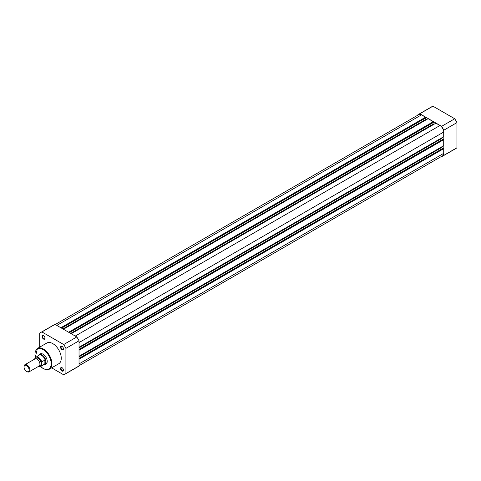 <?xml version="1.0" encoding="UTF-8"?>
<svg xmlns="http://www.w3.org/2000/svg" width="481" height="481" viewBox="0 0 481 481"><rect width="100%" height="100%" fill="white"/><g stroke="black" fill="none" stroke-linecap="round" stroke-linejoin="round"><path stroke-width="0.72" d="M418.662 114.31L431.776 106.74A24.11 13.919 60 0 1 432.942 106.187L454.731 118.765A24.11 13.919 60 0 1 456.95 122.613L456.95 147.769A24.11 13.919 60 0 1 455.892 148.503L442.773 156.072A24.11 13.919 -120 0 0 443.837 155.345L443.837 130.183A24.11 13.919 -120 0 0 441.612 126.335L419.823 113.756A24.11 13.919 -120 0 0 418.662 114.31A24.11 13.919 -120 0 0 417.604 115.037L417.604 115.302M441.384 156.493L441.612 156.626A24.11 13.919 -120 0 0 442.773 156.072M443.837 155.345L456.95 147.769M456.95 122.613L443.837 130.183M441.612 126.335L454.731 118.765M432.942 106.187L419.823 113.756M79.034 359.217L443.71 148.665L443.71 153.349A5.321 3.072 60 0 1 442.61 155.79L79.034 365.698M55.249 324.507L418.831 114.592A5.321 3.072 60 0 1 421.488 114.857L56.806 325.409M421.488 114.857L425.547 117.202L60.865 327.747M425.547 117.202L425.547 118.043L61.592 328.168M425.252 118.212L425.252 119.727L62.903 328.926M425.252 119.727L425.787 120.034M68.639 332.233L433.321 121.687L428.12 118.687L63.438 329.232M433.321 121.687L433.321 122.529L69.366 332.654M433.026 122.697L433.026 124.212L70.677 333.411M433.561 124.519L433.026 124.212M79.034 347.264L443.71 136.718L443.71 132.034A5.321 3.072 60 0 0 439.947 125.517L435.894 123.172L71.212 333.724M441.384 138.065L441.384 138.684L79.034 347.883M442.694 139.442L441.384 138.684M79.034 350.24L443.71 139.694L442.983 139.274L79.034 349.398M443.71 139.694L443.71 145.695L79.034 356.241M442.694 148.413L441.384 147.655L79.034 356.86M441.384 147.655L441.384 147.042M443.71 148.665L442.983 148.244L79.034 358.375M29.028 371.867L39.075 366.065A4.125 2.381 -120 0 0 39.929 364.177A4.125 2.381 -120 0 0 38.131 360.028A4.125 2.381 -120 0 0 34.951 358.928L24.904 364.73A4.125 2.381 60 0 1 28.078 365.831A4.125 2.381 60 0 1 29.876 369.979A4.125 2.381 60 0 1 29.028 371.867A4.125 2.381 60 0 1 26.966 371.663A4.125 2.381 60 0 1 26.762 371.536M24.05 367.069A3.565 2.056 -120 0 0 26.569 371.434A3.565 2.056 -120 0 0 29.088 369.979A3.565 2.056 -120 0 0 26.569 365.614A3.565 2.056 -120 0 0 24.05 367.069L24.05 366.612A4.125 2.381 60 0 1 24.904 364.73M39.592 365.554A4.125 2.381 -120 0 0 41.144 363.48A4.125 2.381 -120 0 0 38.931 358.934A4.125 2.381 -120 0 0 35.654 358.736M44.078 364.562L44.246 364.532A5.495 3.175 -120 0 0 44.859 364.309A5.495 3.175 -120 0 0 46.002 361.796L45.052 363.612L41.775 365.536A5.321 3.072 60 0 1 41.035 366.324A5.321 3.072 60 0 1 38.751 366.251M34.975 357.882L34.83 358.399L34.975 357.882A5.321 3.072 60 0 1 35.714 357.1A5.321 3.072 60 0 1 41.775 361.808L41.631 362.325A5.117 2.952 -120 0 0 38.227 357.617A5.117 2.952 -120 0 0 34.83 358.399L34.83 359M41.631 362.325L41.775 365.536M41.775 361.808L45.052 360.004L46.002 361.796A5.495 3.175 -120 0 0 43.603 356.265A5.495 3.175 -120 0 0 39.364 354.792A5.495 3.175 -120 0 0 38.865 355.212L38.757 355.339M45.052 360.004L45.052 363.612M44.883 360.01L44.883 363.744M38.696 366.281L41.035 366.324L44.354 364.406A5.321 3.072 -120 0 0 45.172 363.456M45.172 360.161A5.321 3.072 -120 0 0 39.027 355.182L34.909 357.96M43.573 339.075A2.062 1.19 60 0 1 42.112 336.556A2.062 1.19 60 0 1 43.573 335.714L43.573 335.714A2.062 1.19 60 0 1 45.028 338.239A2.062 1.19 60 0 1 43.573 339.075M43.699 335.792A1.72 0.992 -120 0 0 42.953 335.768A1.72 0.992 -120 0 0 42.695 337.145A1.72 0.992 -120 0 0 43.813 338.654A1.72 0.992 -120 0 0 44.673 338.744A1.72 0.992 -120 0 0 45.022 338.089M62.031 349.735A2.062 1.19 60 0 1 60.576 347.21A2.062 1.19 60 0 1 62.031 346.368L62.031 346.368A2.062 1.19 60 0 1 63.486 348.893A2.062 1.19 60 0 1 62.031 349.735M62.157 346.446A1.72 0.992 -120 0 0 61.412 346.422A1.72 0.992 -120 0 0 61.153 347.799A1.72 0.992 -120 0 0 62.271 349.314A1.72 0.992 -120 0 0 63.131 349.398A1.72 0.992 -120 0 0 63.48 348.743M62.031 371.049A2.062 1.19 60 0 1 60.576 368.524A2.062 1.19 60 0 1 62.031 367.682L62.031 367.682A2.062 1.19 60 0 1 63.486 370.208A2.062 1.19 60 0 1 62.031 371.049M62.157 367.761A1.72 0.992 -120 0 0 61.412 367.737A1.72 0.992 -120 0 0 61.153 369.113A1.72 0.992 -120 0 0 62.271 370.629A1.72 0.992 -120 0 0 63.131 370.713A1.72 0.992 -120 0 0 63.48 370.057M43.212 354.293A5.495 3.175 -120 0 0 40.578 354.088L39.364 354.792A5.838 3.373 60 0 1 43.086 354.22L43.086 354.22A5.838 3.373 60 0 1 47.216 361.375A5.838 3.373 60 0 1 44.847 364.321M49.405 369.143L58.778 363.732A11.953 6.902 -120 0 0 60.612 354.154A11.953 6.902 -120 0 0 52.802 343.62A11.953 6.902 -120 0 0 46.825 343.031L37.452 348.442A11.953 6.902 60 0 1 43.428 349.032A11.953 6.902 60 0 1 51.233 359.566A11.953 6.902 60 0 1 49.405 369.143C48.383 370.136 46.308 369.949 43.188 368.578L40.512 366.528M40.747 332.497L53.86 324.928A24.11 13.919 60 0 1 55.02 324.374L76.81 336.953A24.11 13.919 60 0 1 79.034 340.801L79.034 365.963A24.11 13.919 60 0 1 77.97 366.69L64.857 374.26A24.11 13.919 -120 0 0 65.915 373.533L65.915 348.37A24.11 13.919 -120 0 0 63.696 344.528L41.907 331.944A24.11 13.919 -120 0 0 40.747 332.497A24.11 13.919 -120 0 0 39.689 333.231L39.689 347.15M51.641 367.857L63.696 374.813A24.11 13.919 -120 0 0 64.857 374.26M55.02 324.374L41.907 331.944M63.696 344.528L76.81 336.953M79.034 340.801L65.915 348.37M65.915 373.533L79.034 365.963M44.859 364.309L46.074 363.606A5.495 3.175 -120 0 0 47.21 361.231M443.71 153.349L79.034 363.901M439.947 125.517L75.264 336.063M443.71 132.034L79.034 342.58M38.775 366.239A5.117 2.952 -120 0 0 41.631 365.187M40.626 366.498A11.472 6.626 -120 0 0 43.086 368.356A11.472 6.626 -120 0 0 51.196 363.672A11.472 6.626 -120 0 0 43.086 349.621A11.472 6.626 -120 0 0 35.353 357.365M26.569 371.434L26.966 371.663M37.452 348.442L35.269 357.449"/></g></svg>
